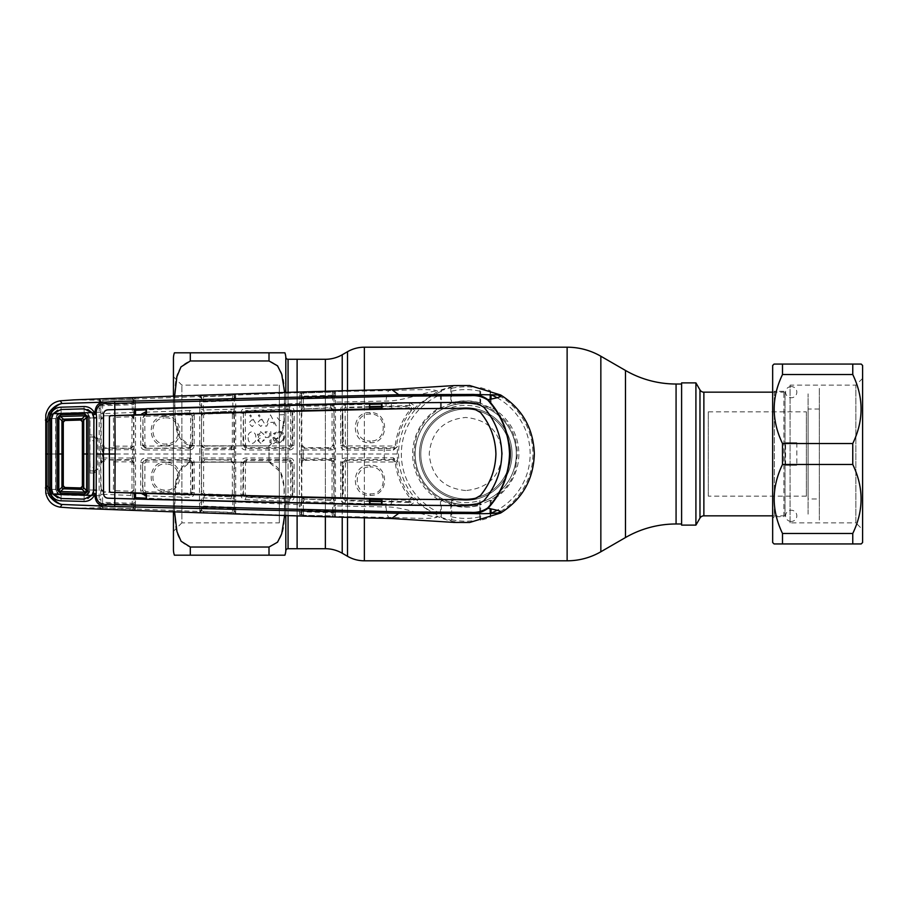 <?xml version="1.0" encoding="UTF-8"?>
<svg xmlns="http://www.w3.org/2000/svg" width="908" height="908" viewBox="0 0 908 908"><rect width="100%" height="100%" fill="white"/><g stroke="black" fill="none" stroke-linecap="round" stroke-linejoin="round"><path stroke-width="0.68" stroke-dasharray="4.54 3.41" d="M465.747 490.536C443.535 488.379 431.357 476.212 429.212 454.023C431.357 431.788 443.535 419.598 465.725 417.464C487.948 419.598 500.126 431.777 502.283 454C500.126 476.212 487.948 488.391 465.747 490.536M681.602 384.016L681.602 523.984L681.602 384.016M297.109 516.198L297.109 391.802L297.109 516.198M297.109 454L297.109 539.727L297.109 454M297.109 359.284L297.109 548.716L297.109 359.284M415.149 454A50.587 50.587 0 0 0 465.747 504.587A50.587 50.587 0 0 0 516.334 454A50.587 50.587 0 0 1 465.747 504.587A50.587 50.587 0 0 1 415.149 454C414.843 481.569 438.303 504.916 465.702 504.587C493.192 504.916 516.652 481.603 516.334 454A50.587 50.587 0 0 1 465.747 504.587A50.587 50.587 0 0 1 415.149 454A50.587 50.587 0 0 1 465.747 403.413A50.587 50.587 0 0 1 516.334 454C516.663 426.454 493.146 403.061 465.793 403.413C438.224 403.05 414.831 426.533 415.149 454A50.587 50.587 0 0 1 465.747 403.413A50.587 50.587 0 0 1 516.334 454A50.587 50.587 0 0 0 465.747 403.413A50.587 50.587 0 0 0 415.149 454M420.779 454A44.969 44.969 0 0 1 465.747 409.031A44.969 44.969 0 0 1 510.716 454A44.969 44.969 0 0 1 465.747 498.969A44.969 44.969 0 0 1 420.779 454A44.969 44.969 0 0 1 465.747 409.031A44.969 44.969 0 0 1 510.716 454A44.969 44.969 0 0 1 465.747 498.969A44.969 44.969 0 0 1 420.779 454A44.969 44.969 0 0 0 465.747 498.969A44.969 44.969 0 0 0 510.716 454A44.969 44.969 0 0 1 465.747 498.969A44.969 44.969 0 0 1 420.779 454M708.297 496.154L708.297 411.846L708.297 496.154L806.383 496.154L808.075 497.845L808.075 410.155L808.075 497.845M708.297 411.846L806.383 411.846L806.383 496.154L806.383 411.846L808.075 410.155M808.075 514.144L808.075 393.856L808.075 514.144M695.914 525.108L695.914 382.892M681.602 525.108L681.602 382.892M772.663 392.165L785.023 392.165L785.023 515.835L785.023 392.165M772.663 515.835L785.023 515.835M681.602 516.675L681.602 391.325L681.602 516.675M173.439 511.51L173.439 396.49L173.439 511.51M174.518 511.544L175.63 484.225L179.33 470.98L190.305 462.149L269.006 462.149L280.459 472.046L283.966 486.37L284.59 515.755M284.59 392.245L283.954 421.675L280.424 436.033L269.006 445.851L190.305 445.851L179.432 437.202L175.709 424.263L174.484 397.568M173.439 376.707L181.872 385.14L279.312 385.14L279.312 522.86L181.872 522.86L181.872 385.14L181.872 522.86L173.439 531.293L173.439 376.707L173.439 531.293M279.312 522.86L279.312 385.14M190.305 360.975L269.006 360.975C287.291 367.32 283.523 389.26 284.908 403.368C283.489 417.487 287.405 439.324 269.006 445.851L269.006 462.149L190.305 462.149C171.907 468.676 175.823 490.513 174.404 504.632C175.789 518.74 172.021 540.68 190.305 547.025L190.305 555.185L269.006 555.185L269.006 547.025C287.405 540.498 283.489 518.672 284.908 504.553C283.523 490.445 287.291 468.505 269.006 462.149L269.006 445.851L190.305 445.851L190.305 462.149L190.305 445.851C172.021 439.495 175.789 417.555 174.404 403.447C175.823 389.328 171.907 367.502 190.305 360.975L190.305 352.815M297.109 368.557L297.109 539.443L297.109 368.557M274.216 438.439L277.769 438.371L277.746 437.452L273.104 437.531C273.41 440.982 275.294 442.775 278.756 442.9L283.512 440.743L284.783 437.009C284.329 433.4 282.263 431.504 278.62 431.334L273.683 433.513L274.466 434.217L278.608 432.31C281.605 432.469 283.33 434.035 283.773 437.009C283.489 440.074 281.798 441.742 278.699 442.003L274.216 438.439L278.699 441.924L274.318 438.53L277.859 438.462L277.825 437.361L273.013 437.44C273.297 441.004 275.203 442.854 278.756 442.99L283.58 440.789L284.874 437.009C284.408 433.343 282.32 431.425 278.608 431.243L273.546 433.513L274.466 434.342L278.608 432.39C281.559 432.56 283.251 434.103 283.682 437.009C283.409 440.028 281.741 441.663 278.699 441.924L278.699 442.003M283.773 437.009L283.693 437.009C283.398 440.017 281.73 441.663 278.699 441.912M163.951 416.443C145.053 417.408 148.118 448.439 166.97 445.635C185.936 444.659 182.78 413.583 163.951 416.443L164.246 417.964C180.953 415.444 183.722 443.047 166.913 443.921C150.183 446.384 147.516 418.826 164.246 417.964M145.847 416.363L189.579 414.752L190.737 415.898L190.521 444.897L189.397 446.021L146.075 446.066L144.951 444.943L144.758 417.51L145.847 416.363L145.677 414.843L142.965 417.68L143.158 444.977L145.972 447.78L146.075 446.066M189.397 446.021L189.874 448.348L145.405 448.348L189.273 447.746L192.076 444.943L192.292 416.091L190.737 415.898M190.521 444.897L192.678 445.556L192.78 415.592L194.244 415.126C194.006 412.311 192.439 410.791 189.556 410.564L189.829 412.788L192.78 415.592L192.292 416.091L189.375 413.254L145.257 414.434L189.829 412.788L189.579 414.752M144.951 444.943L142.601 445.533L142.965 417.68M145.405 448.348L142.601 445.533L140.74 445.431C141.001 448.189 142.488 449.71 145.223 449.982L145.405 448.348M140.74 445.431L140.661 416.806L142.522 417.249L145.257 414.434M194.153 445.453L192.678 445.556L189.874 448.348L189.659 449.982C192.394 449.71 193.892 448.2 194.153 445.453L194.244 415.126M189.556 410.564L145.019 412.221M145.223 449.982L189.659 449.982M199.862 400.61L199.431 502.93A1.691 0.829 179.4 0 0 201.326 502.101L201.576 399.974A1.691 1.396 -20.7 0 0 199.874 399.293L199.862 400.61A1.691 1.214 -161.8 0 1 201.542 401.586A1.691 0.658 -179.6 0 0 203.267 401.949L203.188 400.939A1.691 1.68 -168.5 0 1 201.576 399.974L201.621 397.806L202.677 396.694A1.691 0.692 -179.5 0 0 203.551 396.751L203.676 395.536L199.851 396.126L199.874 399.293M201.315 408.157A1.691 0.579 -179.6 0 0 199.408 407.579L146.052 409.86M135.53 493.248L135.53 414.752M135.417 400.269A1.691 1.555 177.6 0 0 133.839 401.813L133.941 405.91A1.691 1.101 179.1 0 1 135.474 404.82L135.383 399.009A1.691 1.68 -10.9 0 0 133.76 400.689L133.703 401.064A1.691 1.68 169.1 0 1 132.08 402.743L132.466 412.97L133.953 417.703L133.941 405.91L133.941 502.09A1.691 1.101 -179.1 0 0 135.474 503.18L135.508 497.72M135.508 410.28L135.474 404.82M199.431 502.93L199.862 507.39A1.691 1.214 161.8 0 0 201.542 506.414L201.304 498.503L203.21 497.947L232.902 498.764L232.834 507.3L203.267 506.051L203.21 497.947L201.338 492.976L201.304 498.503M203.778 498.004L204.448 495.393L231.37 496.835L204.062 495.768L201.746 492.59L204.448 495.393M231.063 499.082L231.37 496.835L234.321 494.066L232.902 498.764A1.691 0.568 0.4 0 1 234.343 499.332L233.844 463.023L231.041 460.22L204.05 459.652L231.619 459.652L234.423 462.456L234.48 458.392L231.37 458.018L231.041 460.22L232.323 463.08L232.369 493.793L231.2 494.928L204.652 493.895L203.574 492.76L203.608 463.057L204.731 461.922L231.2 461.945M231.2 494.928L230.972 496.415L233.889 493.611L232.369 493.793M231.37 458.018L203.823 458.018L204.05 459.652L201.247 462.478L203.086 458.075L203.086 449.925L233.038 449.664L233.038 458.336L234.423 462.456L232.323 463.08M203.188 507.061L232.641 508.287L232.448 509.15L203.369 507.969L203.267 506.051A1.691 0.658 -0.4 0 0 201.542 506.414L201.576 508.026A1.691 1.68 -11.5 0 1 203.188 507.061M232.834 507.3L232.641 508.287A1.691 1.68 12.3 0 1 234.196 509.626L234.014 511.749L232.527 512.634L203.551 511.249L232.539 512.384A1.691 0.715 0.5 0 1 233.311 512.521A1.691 1.067 89.1 0 0 234.219 513.633L235.615 513.429A1.691 1.68 12.2 0 1 234.014 511.749L234.207 510.114A1.691 1.555 2.4 0 0 235.739 511.658L235.671 510.739A1.691 1.453 -8.5 0 1 234.196 509.626L234.241 507.833A1.691 1.294 9.4 0 0 235.694 508.979L235.717 395.094L299.776 392.653L299.345 504.644L235.796 502.022A1.691 0.59 -179.6 0 1 234.355 501.443L234.241 507.833A1.691 0.67 0.4 0 0 232.834 507.3M199.431 405.07A1.691 0.829 -179.4 0 1 201.326 405.899L201.338 415.024L204.062 412.232L203.778 409.996L201.304 409.497M204.448 412.607L231.37 411.165L204.448 412.607L201.746 415.41L203.21 410.053L203.267 401.949L232.834 400.7L232.902 409.236L234.321 413.935L234.343 408.668A1.691 0.568 179.6 0 1 232.902 409.236L203.778 409.996M203.551 396.524L232.527 395.366L234.014 396.251L234.196 398.374A1.691 1.68 167.7 0 1 232.641 399.713L203.188 400.939L203.369 400.031L232.448 398.85L232.834 400.7A1.691 0.67 179.6 0 0 234.241 400.167L234.298 401.404A1.691 1.169 179 0 1 235.762 400.246M235.671 397.261A1.691 1.453 -171.5 0 0 234.196 398.374L234.241 400.167A1.691 1.294 170.6 0 1 235.694 399.021M234.343 408.668L234.355 406.557A1.691 0.59 179.6 0 1 235.796 405.978L299.345 403.356A1.691 0.613 0.4 0 1 301.308 403.969L301.479 395.003A1.691 1.612 3.1 0 0 299.651 393.402M234.355 406.557L234.502 448.439L235.932 448.37M234.502 448.439L234.377 496.54L235.819 497.062M235.762 507.754A1.691 1.169 1 0 1 234.298 506.596L234.343 499.332M235.671 510.739L235.694 508.979M289.561 449.993C292.285 449.721 293.783 448.212 294.056 445.465L294.169 411.279C293.931 408.464 292.376 406.954 289.493 406.727L245.296 408.373C242.584 408.782 241.142 410.314 240.949 412.958L241.051 445.431C241.312 448.2 242.811 449.71 245.535 449.993L289.561 449.993L289.845 448.348L245.784 448.348L246.613 445.976L245.489 444.841L245.239 413.719L246.329 412.572L289.561 410.995L290.719 412.13L290.481 444.806L289.357 445.93L246.613 445.976M294.169 411.279L292.762 411.767L292.66 445.556L291.956 444.863L292.206 412.334L289.312 409.497L246.091 411.074L243.389 413.923L243.628 444.897L246.443 447.701L289.153 447.655L289.357 445.93M246.329 412.572L245.603 410.62L289.822 408.975L292.762 411.767L290.719 412.13M289.561 410.995L289.493 406.727M270.471 414.854L276.316 425.943L275.033 425.966L273.206 422.322L268.439 422.413L266.793 426.113L265.545 426.136L270.471 414.854M255.511 423.162L250.642 414.933L249.734 415.558L252.821 420.041L251.72 419.871L248.622 423.264L252.208 426.647L255.511 423.162M264.103 423.003L259.234 414.774L258.326 415.399L261.413 419.882L260.312 419.712L257.214 423.105L260.8 426.499L264.103 423.003M248.168 437.679C247.975 440.857 249.314 442.786 252.186 443.467C254.978 442.673 256.169 440.698 255.772 437.543C256.022 434.353 254.728 432.412 251.879 431.72C249.053 432.492 247.816 434.478 248.168 437.679M263.876 434.421L260.517 431.572L257.384 434.535L258.848 436.782L256.907 439.767L260.8 443.308L264.387 439.96L263.263 439.971L262.491 441.572L260.755 442.207L258.031 439.835L261.232 437.361L261.209 436.305L258.576 434.501L260.551 432.696L263.876 434.421M269.971 442.866L271.095 442.854L270.811 431.663L265.204 431.765L265.227 432.912L269.699 432.832L269.789 436.271L265.329 436.351L265.352 437.497L269.824 437.418L269.971 442.866M283.341 425.818L283.217 420.62L279.607 420.506L277.315 417.714L279.403 414.865L284.193 414.615L284.499 425.795L283.341 425.818M245.489 444.841L242.992 445.533L243.389 413.923M294.056 445.465L292.66 445.556L289.845 448.348L289.153 447.655L291.956 444.863L290.481 444.806M245.535 449.993L245.784 448.348L242.992 445.533L241.051 445.431M240.949 412.958L242.89 413.446L245.603 410.62L245.296 408.373M245.296 499.627L289.493 501.273C292.376 501.046 293.942 499.525 294.169 496.721L294.056 462.535C293.783 459.777 292.285 458.268 289.561 458.007L245.535 458.007C242.799 458.29 241.301 459.811 241.051 462.569L240.949 495.042C241.142 497.686 242.595 499.218 245.296 499.627L246.091 496.926L289.312 498.503L292.206 495.666L289.561 497.005L246.329 495.428L245.239 494.281L245.489 463.159L246.613 462.024L289.357 462.07L290.481 463.194L290.719 495.87M289.493 501.273L289.822 499.025L245.603 497.38L242.89 494.554L242.992 462.467L243.628 463.103L243.389 494.077L246.091 496.926L246.329 495.428M294.169 496.721L292.206 495.666L291.956 463.137L292.66 462.444L292.762 496.233L289.822 499.025L289.561 497.005M290.481 463.194L291.956 463.137L289.153 460.345L246.443 460.299L243.628 463.103L245.489 463.159M289.357 462.07L289.845 459.652L292.66 462.444L294.056 462.535M246.613 462.024L245.784 459.652L289.845 459.652L289.561 458.007M243.389 494.077L240.949 495.042M241.051 462.569L242.992 462.467L245.784 459.652L245.535 458.007M301.308 504.031A1.691 0.613 179.6 0 1 299.345 504.644L299.776 515.347A1.691 1.68 167.2 0 0 301.535 513.667L301.308 403.969M235.615 513.429L299.867 515.744A1.691 1.68 167.2 0 0 301.626 514.064L301.535 513.667M234.128 511.227A1.691 1.68 12.3 0 0 235.717 512.906L235.739 511.658M299.651 514.598A1.691 1.612 176.9 0 0 301.479 512.997L301.592 513.519A1.691 1.68 -12.8 0 1 303.363 511.84L303.261 501.749L301.331 496.721L301.297 502.328A1.691 0.59 -0.4 0 1 303.261 501.749L332.68 502.283L332.612 510.954L303.317 510.035A1.691 0.692 -0.5 0 0 301.547 510.409A1.691 1.226 161.9 0 1 299.833 511.374M299.867 515.744L301.649 516.141A1.691 0.919 95.5 0 0 302.534 515.108L301.592 513.519M302.534 515.108A1.691 0.726 -0.5 0 1 303.613 515.018L303.363 511.84L332.146 512.748L332.294 516.232L303.613 515.324L332.305 515.892A1.691 0.749 -179.5 0 1 333.111 516.062L332.294 516.232L332.51 517.174L334.144 517.185A1.691 1.169 88.2 0 1 333.111 516.062L333.769 514.427A1.691 1.68 -167 0 0 332.146 512.748L332.339 511.919A1.691 1.68 -167 0 1 333.928 513.292L333.724 515.301A1.691 1.68 13 0 0 335.347 516.981L335.461 516.448A1.691 1.68 13 0 1 333.849 514.768M299.356 506.074A1.691 0.76 179.5 0 0 301.32 505.325L301.297 502.328M299.856 512.657A1.691 1.407 -158.8 0 0 301.57 511.976A1.691 1.68 -12.9 0 1 303.17 511.022L332.339 511.919L332.612 510.954A1.691 0.704 -179.5 0 1 333.974 511.533L333.928 513.292A1.691 1.476 -7.2 0 0 335.404 514.461L335.415 512.714A1.691 1.317 8.2 0 1 333.974 511.533L334.065 502.873A1.691 0.602 -179.6 0 0 332.68 502.283L334.053 497.595L331.125 500.365L304.521 499.082L330.66 499.888L330.784 502.635M335.415 512.714L335.461 511.749A1.691 1.214 1 0 1 334.019 510.546L334.076 505.245A1.691 0.624 0.4 0 0 335.472 505.87L335.461 391.552L389.01 390.588C410.087 390.134 436.101 388.306 437.622 391.45A68.577 68.577 0 0 1 458.574 385.798L469.742 385.537M335.461 511.749L335.472 505.87L386.036 506.959L385.786 504.008L409.406 505.052A1.691 0.874 94.1 0 1 409.463 503.327A1.691 0.874 94.1 0 1 410.28 502.464L381.576 501.647M409.406 505.052C414.309 503.407 415.626 501.125 413.322 498.208L411.211 497.164C403.254 487.153 398.408 475.667 396.66 462.705L397.579 461.536L393.334 457.791L345.199 457.995C342.475 458.279 340.988 459.8 340.727 462.558L340.625 498.435C340.829 501.103 342.293 502.635 345.017 503.032L369.942 503.69M381.576 503.94L385.786 504.008L386.138 501.715M345.017 503.032L345.925 500.229L369.942 500.83M369.942 501.398L345.369 500.762L342.622 497.936L342.736 462.467L345.528 459.641L394.628 459.391L397.579 461.593M333.769 514.427L333.928 513.724A1.691 1.566 2.5 0 0 335.461 515.279L335.461 516.448L389.01 517.412C410.087 517.866 436.101 519.694 437.622 516.55L418.134 503.35L413.31 498.208C414.684 499.843 413.673 501.261 410.28 502.464L408.85 501.715C411.574 501.205 412.357 499.684 411.211 497.164L409.224 500.195L381.576 499.548M454.057 522.429L458.574 522.202A68.577 68.577 0 0 1 437.622 516.55C431.675 518.468 404.06 506.494 386.036 506.959A16.866 3.541 90 0 0 389.01 517.412L391.654 518.513M381.576 501.08L408.85 501.715L409.224 500.195M369.942 499.309L346.198 498.719L345.108 497.573L345.392 463.228L346.504 462.093L394.151 461.956L395.264 462.944C397.057 476.257 402.028 488.061 410.178 498.367M345.925 500.229L346.198 498.719M394.151 461.956L393.868 460.243L396.66 462.705L395.264 462.944M369.908 465.248C350.386 464.329 350.59 496.54 369.976 495.428C389.577 496.381 389.339 464.09 369.908 465.248L370.18 466.984C387.444 465.929 387.682 494.724 370.226 493.895C352.996 494.894 352.826 466.167 370.18 466.984M346.504 462.093L346.266 460.379L343.451 463.182L343.19 497.38L340.625 498.435M340.727 462.558L343.451 463.182M397.602 461.684L397.171 454L334.246 454L334.076 505.245M393.334 457.791A1.691 1.294 -91.2 0 0 394.628 459.391L393.868 460.243L346.266 460.379L345.199 457.995M299.833 396.626A1.691 1.226 18.1 0 1 301.547 397.591A1.691 0.692 -179.5 0 0 303.317 397.965L332.612 397.046L332.68 405.717L303.261 406.251A1.691 0.59 -179.6 0 1 301.297 405.672L301.331 411.279L303.261 406.251L303.363 396.16L332.146 395.252A1.691 1.68 -13 0 0 333.769 393.573L333.111 391.938A1.691 1.169 91.8 0 1 334.144 390.815L332.51 390.826L332.294 391.768L333.111 391.938A1.691 0.749 -0.5 0 1 332.305 392.108L303.613 392.982L332.294 391.768L332.612 397.046A1.691 0.704 -0.5 0 0 333.974 396.467L334.246 454M330.784 405.365L330.66 408.112L304.521 408.918L331.125 407.635L334.053 410.405L332.68 405.717A1.691 0.602 -0.4 0 0 334.065 405.127L334.019 397.454A1.691 1.214 179 0 1 335.461 396.251M333.849 393.232A1.691 1.68 167 0 1 335.461 391.552L335.347 391.019A1.691 1.68 167 0 0 333.724 392.699L333.974 396.467A1.691 1.317 171.8 0 1 335.415 395.286M330.66 408.112L333.542 410.927L332.078 410.745L332.056 444.852L334.178 445.556L332.861 449.608L334.223 449.551L334.178 445.556L331.363 448.348L304.021 448.348L304.657 447.712L330.705 447.689L333.508 444.886L334.065 405.127M299.856 395.343A1.691 1.407 -21.2 0 1 301.57 396.024A1.691 1.68 -167.1 0 0 303.17 396.978L332.339 396.081A1.691 1.68 -13 0 0 333.928 394.708A1.691 1.476 -172.8 0 1 335.404 393.539M333.769 393.573L333.928 394.276A1.691 1.566 177.5 0 1 335.461 392.721M335.461 515.279L335.404 514.461M334.065 502.873L333.508 463.114L332.056 463.148L332.078 497.255L333.542 497.073L330.66 499.888M303.737 501.784L304.078 499.514L301.331 496.721L301.796 496.279L304.521 499.082M301.649 516.141L303.805 516.277L303.613 515.324M303.805 516.277L332.51 517.174M334.144 517.185L335.347 516.981M491.035 513.213L490.195 517.458L480.65 520.352L479.844 519.705L479.799 505.245A53.141 53.141 0 0 1 451.696 505.245L451.639 519.705L450.845 520.352L441.299 517.458L440.494 516.277L440.448 500.728A53.141 53.141 0 0 1 440.448 407.272L441.299 407.783L451.469 403.05A52.914 52.914 0 0 1 480.026 403.05L490.195 407.783L491.035 407.272A53.141 53.141 0 0 1 491.035 500.728L490.195 500.217L488.765 500.887A52.233 52.233 0 0 0 515.54 469.776L516.084 465.827M469.345 522.486L458.574 522.202M397.579 446.407L394.628 448.609L345.528 448.359L345.199 450.005L393.334 450.209L397.579 446.464L396.66 445.295C398.408 432.333 403.254 420.847 411.211 410.836L413.31 409.792L418.134 404.65L437.622 391.45C431.675 389.532 404.06 401.506 386.036 401.041L335.472 402.131A1.691 0.624 179.6 0 0 334.076 402.755M480.026 403.05L479.844 388.295L480.65 387.648L490.195 390.542L491.035 394.787M440.448 407.272L440.494 391.723L441.299 390.542L450.845 387.648L451.639 388.295L451.469 403.05M454.057 385.571L458.574 385.798M479.799 505.245L479.878 500.501A48.601 48.601 0 0 1 451.616 500.501L451.696 505.245M479.878 500.501L480.026 504.95A52.914 52.914 0 0 1 451.469 504.95L441.299 500.217L440.448 500.728M488.765 500.887L480.026 504.95M479.799 402.755A53.141 53.141 0 0 0 451.696 402.755M479.878 407.499A48.601 48.601 0 0 0 451.616 407.499M515.744 466.848L517.401 454C516.709 433.513 507.424 418.213 489.571 408.101L486.54 406.648A51.711 51.711 0 0 0 469.674 402.437L469.674 402.63A51.518 51.518 0 0 0 466.939 402.494L466.167 403.209L455.884 404.253L454.363 403.084L449.971 404.208A52.233 52.233 0 0 0 449.415 404.389M491.035 399.1L491.035 407.272M491.035 500.728L491.035 508.9M442.718 407.113A52.233 52.233 0 0 0 415.978 438.133L415.421 442.082A51.711 51.711 0 0 0 452.82 504.076L452.82 503.872A51.518 51.518 0 0 0 455.044 504.394L455.884 503.747L466.167 504.791L466.939 505.506A51.518 51.518 0 0 0 469.674 505.37L469.674 505.597A51.745 51.745 0 0 0 477.687 504.349L481.615 503.758A52.233 52.233 0 0 0 482.069 503.611M451.469 504.95L451.616 500.501M381.576 408.452L409.224 407.805L408.85 406.285C411.562 406.795 412.357 408.316 411.211 410.836L410.178 409.633C402.028 419.939 397.057 431.743 395.264 445.056L394.151 446.044L346.504 445.907L345.392 444.772L345.108 410.427L346.198 409.281L369.942 408.691M343.451 444.818L342.736 445.533L342.622 410.064L343.451 444.818L346.266 447.621L393.868 447.757L396.66 445.295L395.264 445.056M409.224 407.805L410.178 409.633M381.576 406.353L410.28 405.536L408.85 406.285L381.576 406.92M369.942 407.17L345.925 407.771L345.017 404.968C342.282 405.365 340.818 406.897 340.625 409.565L340.727 445.442C340.999 448.2 342.486 449.721 345.199 450.005M346.198 409.281L345.925 407.771M369.908 442.752C389.339 443.91 389.577 411.619 369.976 412.572C350.579 411.46 350.397 443.671 369.908 442.752L370.18 441.016C352.803 441.821 353.008 413.106 370.226 414.105C387.682 413.276 387.444 442.071 370.18 441.016M393.334 450.209A1.691 1.294 -88.8 0 1 394.628 448.609L393.868 447.757L394.151 446.044M340.727 445.442L342.736 445.533L345.528 448.359L346.504 445.907M369.942 406.602L345.369 407.238L342.622 410.064L340.625 409.565M409.406 402.948C414.309 404.593 415.614 406.875 413.322 409.792L413.322 409.792C414.695 408.157 413.685 406.739 410.28 405.536A1.691 0.874 85.9 0 1 409.463 404.673A1.691 0.874 85.9 0 1 409.406 402.948L381.576 404.06M369.942 404.31L345.017 404.968M335.347 391.019L334.144 390.815M303.613 392.676L303.805 391.723L299.776 392.653A1.691 1.68 12.8 0 1 301.535 394.333L302.534 392.892A1.691 0.919 84.5 0 0 301.649 391.859M332.51 390.826L303.805 391.723M299.867 392.256A1.691 1.68 12.8 0 1 301.626 393.936L301.592 394.481A1.691 1.68 -167.2 0 0 303.363 396.16L303.613 392.982A1.691 0.726 -179.5 0 1 302.534 392.892M299.356 401.926A1.691 0.76 0.5 0 1 301.32 402.675L301.297 405.672M304.521 408.918L301.796 411.721L301.331 411.279L304.078 408.486L303.737 406.216M334.223 458.449L303.136 458.052L303.124 454L332.861 454L332.861 458.392L334.178 462.444L334.223 449.551M331.045 458.007L331.363 459.652L334.178 462.444L333.508 463.114L330.705 460.311L304.657 460.288L301.842 463.091L301.796 496.279M303.726 458.007L304.021 459.652L331.363 459.652L330.705 460.311M330.705 447.689L331.045 449.993L332.861 449.608L332.861 454L334.223 454M303.726 449.993L301.15 449.903L301.15 454L303.124 454L303.136 449.948L301.218 445.522L304.021 448.348L303.726 449.993L331.045 449.993M301.796 411.721L301.842 444.909L301.15 449.903M303.136 458.052L301.15 458.097L301.218 462.478L303.136 458.052M301.842 463.091L301.218 462.478L304.021 459.652L304.657 460.288M301.842 444.909L304.657 447.712M234.128 396.773A1.691 1.68 167.7 0 1 235.717 395.094L234.219 394.367L203.676 395.536M232.675 394.39L232.448 398.85A1.691 1.68 167.8 0 0 234.048 397.171L234.207 397.886A1.691 1.555 177.6 0 1 235.739 396.342M234.048 397.171L234.014 396.251A1.691 1.68 167.8 0 1 235.615 394.571M199.851 396.126A1.691 1.68 11.4 0 1 201.621 397.806L201.599 398.351A1.691 1.68 -168.5 0 0 203.369 400.031L203.551 396.751L232.539 395.616A1.691 0.715 179.5 0 0 233.311 395.479A1.691 1.067 90.9 0 1 234.219 394.367M201.599 398.351L201.474 398.93A1.691 1.6 3.1 0 0 199.658 397.329M232.369 414.207L232.323 444.92L231.2 446.055L204.731 446.078L203.608 444.943L203.574 415.24L204.652 414.105L231.2 413.072L233.889 414.389L234.321 413.935L231.37 411.165L231.063 408.918M231.2 446.055L231.619 448.348L204.05 448.348L231.041 447.78L233.844 444.977L233.889 414.389L230.972 411.585L231.2 413.072M234.48 458.392L234.423 445.544L231.619 448.348L231.37 449.982M201.746 415.41L201.167 449.869L203.086 449.925L201.247 445.522L204.05 448.348L203.823 449.982M203.823 458.018L201.167 458.131L201.746 492.59M201.78 444.988L204.595 447.803M204.595 460.197L201.78 463.012M234.48 449.608L233.038 449.664L234.423 445.544L232.323 444.92M199.862 507.39L199.851 511.874L203.676 512.464L232.675 513.61L232.448 509.15A1.691 1.68 12.2 0 1 234.048 510.829M232.675 513.61L234.219 513.633M203.676 512.464L203.551 511.476M199.851 511.874A1.691 1.68 168.6 0 0 201.621 510.194L202.677 511.306A1.691 0.692 -0.5 0 1 203.551 511.249L203.369 507.969A1.691 1.68 -11.5 0 0 201.599 509.649L201.474 509.07L201.599 509.649M199.658 510.671A1.691 1.6 176.9 0 0 201.474 509.07L201.576 508.026A1.691 1.396 -159.3 0 1 199.874 508.707M73.741 508.128L99.21 507.833L102.933 508.809L133.431 509.797L135.383 508.991L199.771 511.442A1.691 1.68 168.6 0 0 201.542 509.763M102.933 508.809L102.876 507.776L132.114 508.764L132.193 509.774M133.987 495.564L133.873 503.747A1.691 0.636 0.4 0 0 132.409 503.27L102.604 502.283L102.559 494.281L133.987 495.564L133.953 490.297L132.466 495.03L132.08 505.257A1.691 1.68 10.9 0 1 133.703 506.936L133.658 507.856A1.691 1.68 -169.1 0 0 135.281 509.524M133.703 506.936L132.727 508.707A1.691 0.829 -90.5 0 0 133.431 509.797M73.741 399.872L99.21 400.167L99.097 506.959A1.691 1.589 177.1 0 0 100.902 505.37L102.468 507.731A1.691 0.647 -0.4 0 1 102.876 507.72L102.763 504.292L132.08 505.257L132.114 508.628A1.691 0.67 0.4 0 1 132.727 508.707M101.015 505.972A1.691 1.68 -10.7 0 1 102.763 504.292L102.581 503.35L132.262 504.315A1.691 1.68 10.8 0 1 133.828 505.574L133.839 506.187A1.691 1.555 -177.6 0 0 135.417 507.731L135.474 503.18M133.76 507.311A1.691 1.68 -169.1 0 0 135.383 508.991L135.417 507.731M135.349 504.848A1.691 1.271 -168.6 0 1 133.873 503.747L133.828 505.574A1.691 1.43 169 0 0 135.326 506.585M103.319 494.372L103.853 491.841L131.024 493.078L103.512 492.17L100.777 489.378L100.731 494.792L102.559 494.281L101.14 489.026L103.853 491.841M130.797 495.291L131.024 493.078L133.953 490.297L133.555 462.944L130.752 460.129L113.693 460.118L113.387 490.604L130.843 491.194L130.684 492.726L133.578 489.911L130.843 491.194M113.772 461.832L130.843 461.854L131.966 462.978L132 490.059M113.693 460.118L103.489 459.652L131.24 459.652L130.843 461.854M131.24 459.652L134.043 462.456L134.1 458.347L131.07 458.018L131.24 459.652M134.1 458.347L134.043 445.544L132.591 449.71L132.591 458.29L134.043 462.456L131.966 462.978M131.07 458.018L103.342 458.007L103.489 459.652L100.686 462.467L102.456 458.097L102.468 454L201.167 454L201.167 458.131M103.966 460.129L101.163 462.944L103.24 462.978L104.329 461.843L103.966 460.129M100.731 494.792L100.618 454L101.14 489.026L103.217 489.151L103.24 462.978M99.324 504.984A1.691 1.385 -159.4 0 0 100.992 504.315A1.691 1.68 -10.6 0 1 102.581 503.35L102.604 502.283A1.691 0.613 -0.4 0 0 100.97 502.635L100.754 498.753A1.691 0.863 179.4 0 1 98.881 499.616M102.876 507.72L132.114 508.628M99.097 506.959L99.21 507.833A1.691 1.68 -10.7 0 0 100.958 506.153L101.049 506.573A1.691 1.68 -10.8 0 1 99.29 508.253M100.958 506.153L100.97 502.635A1.691 1.203 161.6 0 1 99.301 503.611M130.843 446.146L130.752 447.871L133.555 445.056L133.578 418.089L130.684 415.274L103.512 415.83L131.024 414.922L130.843 416.806L132 417.941L131.966 445.022L130.843 446.146L113.772 446.169L113.693 447.882L131.24 448.348L103.489 448.348L100.686 445.533L100.618 454.011L100.902 402.63L102.468 400.269A1.691 0.647 -179.6 0 0 102.876 400.28L132.114 399.372L132.08 402.743L102.763 403.708L102.876 400.28M98.881 408.384A1.691 0.863 -179.4 0 1 100.754 409.247L100.777 418.622L103.512 415.83L103.319 413.628L102.559 413.719L102.604 405.717L132.409 404.73A1.691 0.636 179.6 0 0 133.873 404.253A1.691 1.271 168.6 0 1 135.349 403.152M99.301 404.389A1.691 1.203 -161.6 0 1 100.97 405.365A1.691 0.613 -179.6 0 0 102.604 405.717L102.763 403.708A1.691 1.68 -169.3 0 1 101.015 402.028L100.902 402.63A1.691 1.589 -177.1 0 0 99.097 401.041M99.324 403.016A1.691 1.385 159.4 0 1 100.992 403.685A1.691 1.68 -169.4 0 0 102.581 404.65L132.262 403.685A1.691 1.68 169.2 0 0 133.828 402.426A1.691 1.43 -169 0 1 135.326 401.415M201.542 398.237A1.691 1.68 11.4 0 0 199.771 396.558L135.383 399.009L133.431 398.203L102.933 399.191L99.21 400.167A1.691 1.68 -169.3 0 1 100.958 401.847M100.731 412.243L61.165 413.015L57.828 414.241L45.797 414.82M45.4 454L49.826 454M51.597 489.367L56.092 489.491L56.092 454L51.62 454L55.706 454L55.706 418.633L57.828 414.241M51.608 489.48L55.706 489.367L57.828 493.759L45.797 493.18M100.731 495.757L61.165 494.985C57.828 494.576 56.012 492.704 55.706 489.367L55.706 454M87.872 409.542L84.069 409.065L84.172 412.368L61.165 413.015C57.828 413.424 56.012 415.296 55.706 418.633L51.608 418.52M84.172 412.368C87.667 412.629 89.597 414.502 89.949 417.986L85.795 412.561M93.899 417.873L89.949 417.986L89.949 436.93L94.693 436.907L94.319 434.977L89.949 435M93.91 436.907L96.396 438.575L96.396 469.425L97.814 469.629L97.814 438.371L94.319 434.977M96.407 454L102.468 454L102.456 449.903L134.1 449.653M93.887 437.111L89.949 436.93M94.693 436.907L93.91 437.111M94.489 437.111L96.157 438.814L97.814 438.371M96.157 438.814L96.396 469.425L94.693 471.093L94.319 473.023L97.814 469.629M96.157 469.22L94.693 471.093L89.949 471.07L89.949 473L94.319 473.023M94.693 471.093L93.91 471.093M89.949 437.111L89.949 471.07M89.949 470.889L93.887 470.889M93.91 470.889L94.489 470.889M89.949 473L89.949 417.986M61.006 500.807L61.074 498.288L84.069 498.935L84.172 495.632C87.667 495.371 89.597 493.498 89.949 490.014L85.795 495.439M84.172 495.632L61.165 494.985L57.828 493.759M201.315 499.843A1.691 0.579 179.6 0 1 199.408 500.421L146.052 498.14M145.019 495.779L189.556 497.436C192.439 497.209 194.006 495.689 194.244 492.874L194.153 462.547C193.881 459.8 192.382 458.279 189.659 458.018L145.223 458.018C142.488 458.302 140.99 459.823 140.74 462.569L140.661 491.194L142.522 490.751L142.601 462.467L142.965 490.32L145.677 493.158L189.375 494.746L189.579 493.248L145.847 491.637L144.758 490.49L144.951 463.057L146.075 461.934L189.397 461.979L190.521 463.103L190.737 492.102L189.579 493.248M194.153 462.547L192.678 462.444L192.78 492.408L190.737 492.102M146.075 461.934L145.405 459.652L189.874 459.652L192.678 462.444L192.076 463.057L189.273 460.254L145.972 460.22L143.158 463.023L144.951 463.057M189.397 461.979L189.659 458.018M166.981 462.365C148.129 459.539 145.042 490.57 163.939 491.557C182.758 494.429 185.947 463.352 166.981 462.365L166.924 464.079C183.722 464.964 180.942 492.567 164.234 490.036C147.505 489.162 150.195 461.604 166.924 464.079M190.521 463.103L192.076 463.057L192.292 491.909L189.375 494.746L189.829 495.212L145.257 493.566L145.847 491.637M194.244 492.874L192.78 492.408L189.829 495.212L189.556 497.436M142.965 490.32L142.522 490.751L145.257 493.566M140.74 462.569L142.601 462.467L145.405 459.652L145.223 458.018M133.987 412.436L103.319 413.628M135.281 398.476A1.691 1.68 -10.9 0 0 133.658 400.144L133.76 400.689M133.431 398.203A1.691 0.829 -89.5 0 0 132.727 399.293L133.703 401.064M132.727 399.293A1.691 0.67 179.6 0 1 132.114 399.372M99.29 399.747A1.691 1.68 -169.2 0 1 101.049 401.427L101.015 402.028M132 417.941L133.953 417.703L131.024 414.922L130.797 412.709M103.853 416.159L101.14 418.974L101.163 445.056L103.966 447.871L113.693 447.882M131.07 449.982L131.24 448.348L134.043 445.544L131.966 445.022M113.772 446.169L113.387 417.396L130.843 416.806M103.342 449.993L104.329 446.157L103.24 445.022L103.217 418.849L100.777 418.622L102.559 413.719L100.731 413.208M103.342 458.007L100.618 458.154M100.618 449.846L102.456 449.903L100.686 445.533L103.24 445.022M132.193 398.226L132.114 399.236L102.876 400.224L102.933 399.191M57.76 497.822L61.074 498.288L61.165 494.985M61.006 407.193L61.074 409.712L84.069 409.065L84.058 406.546M61.165 413.015L61.074 409.712L57.76 410.178M84.058 501.454L84.069 498.935L87.872 498.458M93.899 490.127L89.949 490.014M109.448 416.783L110.538 415.671L109.448 416.783M134.123 409.02L146.052 408.759M381.576 403.129L369.545 403.175M109.448 491.217L110.538 492.329L109.448 491.217M51.597 418.633L56.092 418.509L56.092 454L56.092 418.384L58.577 414.196L84.637 412.958C87.588 413.163 89.234 414.752 89.552 417.737L89.552 490.263L89.552 417.986L93.899 417.986M57.408 454L56.092 454L56.092 489.616L58.577 493.804L84.637 495.042C87.588 494.837 89.234 493.248 89.552 490.263C89.222 493.26 87.588 494.86 84.637 495.042L75.001 494.769M56.092 489.491C56.421 492.647 58.112 494.281 61.188 494.383L61.063 498.503M84.069 499.15L84.183 495.03M89.552 490.014L93.899 490.014M82.356 454L93.887 454L89.552 454L89.552 468.607L90.108 468.04L89.552 439.393L90.618 440.505L93.513 440.573L93.978 466.303L93.513 467.427L89.552 468.312M93.978 466.303L93.513 467.427M93.513 440.573L93.978 441.697M89.552 454L89.552 439.688M90.108 439.96L89.552 439.393L90.108 439.96M89.552 417.986L89.552 417.737C89.222 414.74 87.588 413.14 84.637 412.958L75.001 413.231M58.827 454L63.288 454M56.092 418.509C56.421 415.353 58.112 413.719 61.188 413.617L61.063 409.497M84.069 408.85L84.183 412.97M772.663 542.53L772.663 365.47M774.07 543.937L782.503 543.937L782.503 533.473C771.414 510.523 771.414 487.517 782.503 464.465L782.503 443.535C771.414 420.586 771.414 397.579 782.503 374.527L782.503 364.063L774.07 364.063M783.899 516.675L783.899 391.325L783.899 516.675L774.342 516.675L774.342 391.325L772.663 389.634L772.663 518.366L772.663 389.634M783.899 391.325L774.342 391.325L774.342 516.675L772.663 518.366M862.6 542.53L862.6 365.47M861.193 364.063L852.76 364.063L852.76 374.527C863.849 397.477 863.849 420.483 852.76 443.535L852.76 464.465C863.849 487.414 863.849 510.421 852.76 533.473L852.76 543.937L861.193 543.937M862.6 378.398L855.858 385.14L790.085 385.14L790.085 522.86L855.858 522.86L855.858 385.14L855.858 522.86L862.6 529.602L862.6 378.398L862.6 529.602M790.085 522.86L790.085 385.14M852.76 543.937L782.503 543.937M852.76 533.473L782.503 533.473M852.76 464.465L782.503 464.465M852.76 443.535L782.503 443.535M852.76 374.527L782.503 374.527M852.76 364.063L782.503 364.063M791.209 521.453A5.618 5.618 0 0 1 785.59 515.835A5.618 5.618 0 0 1 791.209 510.217A5.618 5.618 0 0 1 796.827 515.835A5.618 5.618 0 0 1 791.209 521.453M791.209 465.248C783.945 465.248 783.945 465.248 791.209 465.248C783.945 465.248 783.945 465.248 791.209 465.248C798.484 465.248 798.484 465.248 791.209 465.248C798.484 465.248 798.484 465.248 791.209 465.248M791.209 386.547A5.618 5.618 0 0 0 785.59 392.165A5.618 5.618 0 0 0 791.209 397.783A5.618 5.618 0 0 0 796.827 392.165A5.618 5.618 0 0 0 791.209 386.547M791.209 442.752C783.945 442.752 783.945 442.752 791.209 442.752C783.945 442.752 783.945 442.752 791.209 442.752C798.472 442.752 798.472 442.752 791.209 442.752C798.472 442.752 798.472 442.752 791.209 442.752M819.322 498.969L819.322 409.031L819.322 498.969L808.075 498.969L808.075 409.031L808.075 498.969M819.322 409.031L808.075 409.031M819.322 520.046L819.322 387.954L819.322 520.046M342.225 390.417L342.225 517.583M347.503 390.281L347.503 517.719M364.369 389.895L364.369 518.105M625.487 537.536L625.487 370.464M676.074 523.984L676.074 384.016M325.359 548.716L325.359 359.284M342.225 553.233L342.225 354.767M325.359 390.894L325.359 517.106M600.846 551.769L600.846 356.231M567.125 560.803L567.125 347.196M364.369 560.803L364.369 347.196M347.503 556.286L347.503 351.714M512.033 454A46.285 46.285 0 0 1 465.747 500.285A46.285 46.285 0 0 1 419.462 454A46.285 46.285 0 0 1 465.747 407.715A46.285 46.285 0 0 1 512.033 454A46.285 46.285 0 0 1 465.747 500.285A46.285 46.285 0 0 1 419.462 454A46.285 46.285 0 0 1 465.747 407.715A46.285 46.285 0 0 1 512.033 454M699.977 389.918L699.977 518.082M703.87 515.835L703.87 392.165M285.816 515.801L285.816 392.199M285.816 357.196L285.816 550.804M288.063 548.716L288.063 359.284M288.063 392.12L288.063 515.88M269.006 352.815L269.006 360.975M166.97 445.635L166.913 443.921M234.377 411.46L235.819 410.938M201.167 449.869L201.167 454L301.15 454L301.15 458.097M234.502 459.561L235.932 459.63M234.377 496.54L234.355 501.443M335.495 500.58L334.11 500.024M384.22 459.505L384.22 448.495M391.246 504.076L391.927 499.661M370.226 493.895L369.976 495.428M335.608 459.63L334.246 459.573M334.246 448.439L335.608 448.37M334.11 407.976L335.495 407.42M440.494 391.723A67.203 67.203 0 0 0 440.494 516.277M451.639 519.705A67.203 67.203 0 0 0 479.844 519.705M490.99 516.277A67.203 67.203 0 0 0 497.822 513.054M500.58 511.465A67.203 67.203 0 0 0 500.58 396.535M397.171 454L397.602 446.316M497.822 394.946A67.203 67.203 0 0 0 490.99 391.723M479.844 388.295A67.203 67.203 0 0 0 451.639 388.295M440.448 513.213A64.389 64.389 0 0 1 440.448 394.787M391.654 389.487L389.01 390.588A16.866 3.541 -90 0 0 386.036 401.041L386.138 406.285M479.799 516.845A64.389 64.389 0 0 1 451.696 516.845M480.65 520.352L480.65 504.122M497.073 397.738A64.389 64.389 0 0 1 497.073 510.262M451.696 391.155A64.389 64.389 0 0 1 479.799 391.155M450.845 387.648L450.845 403.878M441.299 407.783L441.299 390.542M480.65 403.878L480.65 387.648M490.195 390.542L490.195 394.492M490.195 399.282L490.195 407.783M490.195 500.217L490.195 508.718M490.195 513.508L490.195 517.458M441.299 517.458L441.299 500.217M450.845 504.122L450.845 520.352M391.927 408.339L391.246 403.924M369.976 412.572L370.226 414.105M164.234 490.036L163.939 491.557M785.59 465.248L785.59 442.752M796.827 442.752L796.827 465.248"/><path stroke-width="1.36" d="M342.225 517.583L342.225 553.233L347.503 556.286A33.732 33.732 0 0 0 364.369 560.803L567.125 560.803A67.453 67.453 0 0 0 600.846 551.769L625.487 537.536A101.185 101.185 0 0 1 676.074 523.984L681.602 523.984M285.816 392.199L285.816 357.196A2.247 2.247 0 0 0 288.063 359.284L297.109 359.284L297.109 391.802L297.109 359.284L325.359 359.284A33.732 33.732 0 0 0 342.225 354.767L347.503 351.714A33.732 33.732 0 0 1 364.369 347.196L567.125 347.196A67.453 67.453 0 0 1 600.846 356.231L600.846 551.769M681.602 384.016L676.074 384.016A101.185 101.185 0 0 1 625.487 370.464L600.846 356.231M342.225 553.233A33.732 33.732 0 0 0 325.359 548.716L297.109 548.716L297.109 516.198L297.109 548.716L288.063 548.716A2.247 2.247 0 0 0 285.816 550.804A16.866 16.866 0 0 1 284.908 555.185L269.006 555.185L284.908 555.185M699.977 518.082L699.977 389.918A4.495 4.495 0 0 0 703.87 392.165L703.87 515.835A4.495 4.495 0 0 0 699.977 518.082L695.914 525.108L681.602 525.108L681.602 382.892L695.914 382.892L695.914 525.108M699.977 389.918L695.914 382.892M703.87 392.165L772.663 392.165M703.87 515.835L772.663 515.835M173.439 549.556L173.439 511.51L173.439 549.556A16.866 16.866 0 0 0 174.404 555.185L190.305 555.185L174.404 555.185M173.439 358.444L173.439 396.49L173.439 358.444A16.866 16.866 0 0 1 174.404 352.815L190.305 352.815L174.404 352.815M284.59 515.755L281.696 533.825L277.53 542.201L269.006 547.025L190.305 547.025L181.089 541.259L176.992 531.713L174.518 511.544M174.484 397.568L176.878 376.752L180.964 366.923L190.305 360.975L269.006 360.975L277.564 365.845L281.718 374.255L284.59 392.245M285.816 357.196A16.866 16.866 0 0 0 284.908 352.815L190.305 352.815L284.908 352.815M269.006 555.185L190.305 555.185L190.305 547.025L269.006 547.025L269.006 555.185M145.677 414.843L145.257 414.434L146.052 414.4M145.257 414.434L145.019 412.221L141.535 414.093M146.052 412.187L145.019 412.221M146.052 409.86L135.508 410.28L135.53 414.752M146.052 498.14L135.508 497.72L135.53 493.248M369.942 503.69L381.576 503.94M381.576 501.647L369.942 501.398M369.942 500.83L381.576 501.08M381.576 499.548L369.942 499.309M48.158 486.313L50.315 494.349L48.839 495.076L46.444 486.211L48.158 486.313L48.158 421.687L50.315 413.651L48.839 412.924C52.664 407.567 56.988 404.435 61.812 403.538L61.835 403.538C57.624 404.593 53.788 407.964 50.315 413.651L50.996 413.651C53.073 409.576 56.41 407.42 61.006 407.193L84.058 406.546C88.632 406.58 92.037 408.566 94.284 412.516L94.999 412.482C95.419 405.411 98.983 401.949 105.691 402.108L62.005 403.481L60.269 400.814C52.607 402.108 47.795 406.773 45.797 414.82L45.797 493.18C47.795 501.227 52.607 505.892 60.269 507.186L73.741 508.128C189.829 512.657 295.792 516.119 391.654 518.513L454.057 522.429L469.345 522.486M60.269 400.814L73.741 399.872C189.829 395.343 295.792 391.881 391.654 389.487L454.057 385.571L469.742 385.537L500.66 394.98L470.685 394.458C476.995 394.095 482.761 395.843 487.993 399.702C503.543 396.66 500.569 396.421 500.66 394.98C522.27 408.702 533.484 428.372 534.324 454C533.484 479.628 522.27 499.298 500.66 513.02L469.742 522.463M497.073 397.738A64.389 64.389 0 0 0 491.035 394.787L491.035 399.1M491.035 508.9L491.035 513.213A64.389 64.389 0 0 0 497.073 510.262M369.942 408.691L381.576 408.452M381.576 406.92L369.942 407.17M381.576 404.06L369.942 404.31M369.942 406.602L381.576 406.353M94.999 412.482L96.146 412.538L96.588 417.805L96.146 495.462C96.781 501.625 100.175 504.61 106.338 504.405L398.93 511.84L471.104 512.339L470.685 513.542L398.748 513.281L114.658 506.494L61.835 504.462C57.624 503.395 53.776 500.024 50.315 494.349L50.996 494.349L49.804 489.594L49.826 454L51.62 454L51.597 418.633L53.266 413.651L61.063 409.497L84.069 408.85L91.969 412.595L93.899 417.986L93.899 490.014L91.969 495.405L84.069 499.15L61.063 498.503L53.266 494.349L51.597 489.367L51.62 454M87.872 498.458L93.547 493.35L96.146 493.929L93.547 493.35L93.933 417.873L92.911 413.333L87.872 409.542M141.228 493.43L146.052 495.813M146.052 493.6L145.257 493.566L145.677 493.158M145.019 495.779L145.257 493.566M471.104 512.339C477.075 512.759 482.602 511.306 487.698 507.958L487.993 508.298C501.897 492.953 509.184 474.861 509.853 454C509.138 433.037 501.852 414.933 487.993 399.702L487.709 400.042C482.602 396.694 477.075 395.241 471.104 395.661L398.93 396.16L106.338 403.595L105.691 402.108L114.658 401.506L398.748 394.719L391.654 389.487M398.93 396.16L398.748 394.719L470.685 394.458L471.104 395.661M487.698 507.958C501.534 492.851 508.809 474.873 509.524 454C508.855 433.241 501.579 415.251 487.709 400.042M487.993 508.298C482.761 512.157 476.995 513.905 470.685 513.542C495.337 514.314 501.284 511.964 500.66 513.02C499.786 511.442 504.927 511.658 487.993 508.298M96.146 495.462L94.999 495.518C95.419 502.589 98.983 506.051 105.691 505.892L106.338 504.405M110.799 492.306L114.93 492.454L115.134 454L109.369 454L109.482 491.478L110.538 492.329L114.839 492.476L114.771 498.379L107.893 498.151C105.294 497.868 103.841 496.37 103.557 493.668L103.433 454L103.523 493.668C103.818 496.392 105.271 497.902 107.893 498.186L114.862 498.413L114.658 506.494M114.862 498.413L398.873 505.143L464.805 505.665L477.233 504.644L483.907 500.728C495.371 487.301 501.352 471.717 501.874 454C501.352 436.283 495.371 420.699 483.907 407.272L477.222 403.39L483.885 407.295C495.337 420.733 501.329 436.305 501.84 454C501.329 471.695 495.337 487.267 483.885 500.705L477.222 504.61L464.805 505.642L369.511 504.825L369.522 498.923L464.624 499.74L474.146 499.105L480.457 495.564C490.331 483.533 495.484 469.674 495.938 454L495.904 454C495.462 469.64 490.309 483.487 480.423 495.541L474.146 499.105M381.576 499.241L381.576 504.871L369.942 504.7L369.942 499.071L381.996 499.105L381.962 505.03M114.93 492.454L398.794 499.184L464.624 499.706L474.146 499.082M369.942 499.071L146.426 493.441L146.392 499.343L114.771 498.413M369.942 504.7L146.392 499.343M464.805 402.335L477.233 403.356L464.805 402.358L398.873 402.891L464.805 402.335M398.93 511.84L398.748 513.281L391.654 518.513M62.005 504.519L60.269 507.186M94.988 493.975L94.284 495.484L94.999 495.518M92.911 494.667L94.284 495.484C92.037 499.434 88.632 501.42 84.058 501.454L61.006 500.807C56.41 500.58 53.073 498.424 50.996 494.349L52.289 493.623L57.76 497.822M61.812 504.462C56.988 503.565 52.664 500.433 48.839 495.076M45.4 487.971L46.444 486.211L46.444 421.789L48.839 412.924M49.804 418.406L51.223 418.509L51.245 454L49.826 454L49.804 418.406L50.996 413.651L52.289 414.377L51.608 418.52M45.4 420.029L46.444 421.789L48.158 421.687M106.338 403.595C100.175 403.39 96.781 406.375 96.146 412.538M96.554 454L103.41 454L103.523 414.332C103.818 411.608 105.271 410.098 107.893 409.814L114.862 409.587L114.658 401.506M114.862 409.587L398.873 402.857L381.962 402.97L381.996 408.895L464.624 408.26L474.146 408.895L480.457 412.436C490.331 424.467 495.484 438.326 495.938 454M93.933 417.873L96.588 417.805M93.547 414.65L96.146 414.071L93.547 414.65M92.911 413.333L94.284 412.516L94.988 414.025M57.76 410.178L52.289 414.377M51.245 454L51.223 489.491L52.289 493.623M49.804 489.594L51.608 489.48M93.933 490.127L96.588 490.195M109.448 416.783L109.369 454L109.448 416.783L110.538 415.671L114.839 415.524L114.771 409.621L107.893 409.849C105.294 410.132 103.841 411.63 103.557 414.332L103.523 414.332M103.557 414.332L103.433 454L109.346 454L109.482 491.478M110.22 415.728L398.794 408.816L464.624 408.294M114.839 415.558L134.089 414.922L134.123 409.02L114.771 409.587M134.463 414.786L146.426 414.559L134.463 414.786L134.123 409.02M134.463 409.111L146.052 408.759L146.052 414.423M369.942 408.929L146.426 414.559L146.392 408.657L261.039 405.433L369.545 403.175L369.522 409.077L381.996 408.895L369.942 408.929L369.545 403.175M369.942 403.3L381.576 403.129L381.576 408.759M464.624 408.26L474.146 408.895M495.904 454C495.462 438.36 490.309 424.513 480.423 412.459L474.146 408.918M115.134 454L114.93 415.546M109.482 416.522L110.799 415.694M109.448 491.217L110.22 492.272M114.839 492.442L146.426 493.441L146.052 499.241L134.463 498.889L134.089 493.078L134.463 498.889M134.463 493.214L146.052 493.577M60.371 493.112L60.382 491.523L64.933 487.494A1.691 1.691 0 0 1 63.288 485.814L63.288 422.186L64.933 420.506A1.691 1.691 134.1 0 0 63.288 422.186L63.288 454L61.937 454L61.926 487.301L58.816 490.172L60.382 491.523L85.012 492.204L86.612 490.763L82.356 486.257L82.356 421.743L80.619 420.064L85.012 415.796L60.382 416.477L58.816 417.828L58.816 490.172L57.397 490.241L57.408 454L61.937 454L61.926 420.699L58.816 417.828L57.397 417.759L60.371 414.888L60.382 416.477L64.933 420.506A1.691 1.691 -0 0 0 63.288 422.186L61.937 420.71A1.691 1.305 -47.3 0 1 63.333 419.19L82.185 418.645A1.691 1.283 44.7 0 1 83.718 420.177L83.718 454L86.623 454L86.612 417.237L85.012 415.796L85 414.196L88.144 417.169L86.612 417.237L82.356 421.743A1.691 1.691 0 0 0 80.619 420.064L64.933 420.506L80.619 420.064A1.691 1.691 0 0 1 82.356 421.743L82.356 486.257A1.691 1.691 -0 0 1 80.619 487.936L85.012 492.204L85 493.804L60.371 493.112L57.397 490.241M63.288 454L63.288 485.814A1.691 1.691 -134.1 0 0 64.933 487.494L80.619 487.936A1.691 1.691 0 0 0 82.356 486.257L80.676 487.936L64.933 487.494L63.288 485.814L61.926 487.301A1.691 1.305 47.3 0 0 63.333 488.81L82.174 489.344A1.691 1.283 -44.7 0 0 83.718 487.823L83.718 454L82.356 454M53.266 494.349L91.969 495.405M93.978 466.303L93.513 467.427M93.513 440.573L93.978 441.697M88.144 417.169L88.144 454L86.623 454L86.612 490.763L88.144 490.831L85 493.804M88.144 454L88.144 490.831M58.827 454L57.408 454L57.397 417.759M60.371 414.888L85 414.196M83.718 420.166A1.691 1.283 44.7 0 0 82.185 418.645M63.322 419.178A1.691 1.305 -47.5 0 0 61.926 420.699M63.322 488.822A1.691 1.305 47.5 0 1 61.926 487.301M83.718 487.834A1.691 1.283 -44.7 0 1 82.185 489.355M53.266 413.651L91.969 412.595M772.663 365.47L774.07 364.063L782.503 364.063L782.503 374.527C771.414 397.477 771.414 420.483 782.503 443.535L782.503 464.465C771.414 487.414 771.414 510.421 782.503 533.473L782.503 543.937L774.07 543.937L772.663 542.53L772.663 365.47M862.6 542.53L861.193 543.937L852.76 543.937L852.76 533.473C863.849 510.523 863.849 487.517 852.76 464.465L852.76 443.535C863.849 420.586 863.849 397.579 852.76 374.527L852.76 364.063L861.193 364.063L862.6 365.47L862.6 542.53M852.76 364.063L782.503 364.063M852.76 374.527L782.503 374.527M852.76 443.535L782.503 443.535M852.76 464.465L782.503 464.465M852.76 533.473L782.503 533.473M852.76 543.937L782.503 543.937M342.225 354.767L342.225 390.417M347.503 351.714L347.503 390.281M347.503 517.719L347.503 556.286M364.369 347.196L364.369 389.895M364.369 518.105L364.369 560.803M567.125 347.196L567.125 560.803M625.487 370.464L625.487 537.536M676.074 384.016L676.074 523.984M325.359 359.284L325.359 390.894M325.359 517.106L325.359 548.716M190.305 352.815L190.305 360.975M285.816 550.804L285.816 515.801M269.006 360.975L269.006 352.815M288.063 359.284L288.063 392.12M288.063 515.88L288.063 548.716M134.463 410.45L135.508 410.28M134.463 497.55L135.508 497.72M497.822 513.054A67.203 67.203 0 0 0 500.58 511.465M500.58 396.535A67.203 67.203 0 0 0 497.822 394.946M490.195 394.492L490.195 399.282M490.195 508.718L490.195 513.508M48.26 454L46.546 454"/></g></svg>
